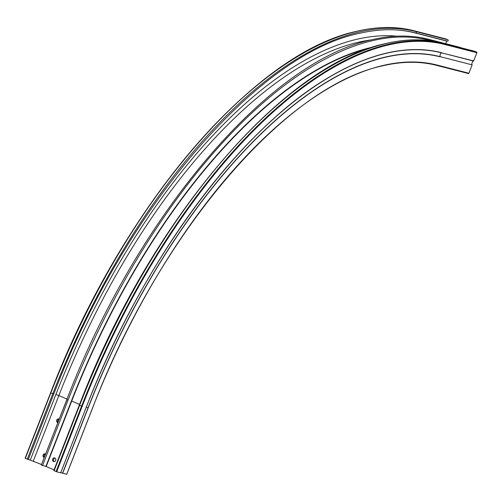 <?xml version="1.0" encoding="UTF-8"?>
<svg xmlns="http://www.w3.org/2000/svg" width="502" height="502" viewBox="0 0 502 502"><rect width="100%" height="100%" fill="white"/><g stroke="black" fill="none" stroke-linecap="round" stroke-linejoin="round"><path stroke-width="0.75" d="M53.501 461.495A1.876 1.657 -75.6 0 0 54.862 458.006A1.876 1.657 -75.6 0 0 53.501 461.495M59.205 419.176A1.876 1.657 -75.6 0 0 56.67 420.224A1.876 1.657 -75.6 0 0 57.868 422.596M45.6 454.072A1.876 1.657 -75.6 0 0 43.059 455.119A1.876 1.657 -75.6 0 0 44.264 457.498M54.059 469.878L46.197 466.509L41.321 465.04L66.904 399.655M55.107 458.138A1.876 1.657 -75.6 0 0 54.216 461.608M41.528 464.507L28.313 459.38M45.556 454.046A1.876 1.657 -75.6 0 0 44.364 457.247M59.161 419.145A1.876 1.657 -75.6 0 0 57.968 422.345M445.826 38.918A0.471 0.414 104.4 0 1 445.933 38.949L447.878 39.783A0.703 0.621 104.4 0 1 447.37 41.089L415.637 32.944M446.799 40.951L445.688 43.687M460.384 47.464A0.703 0.621 104.4 0 1 460.798 47.715M474.578 51.254A0.703 0.621 104.4 0 1 474.741 51.298L476.687 52.133A0.471 0.414 104.4 0 1 476.9 52.735L473.587 61.062L441.691 52.873L473.706 60.93M472.106 64.865L440.21 56.676L472.106 64.865A2.843 2.516 104.4 0 1 473.587 61.062M472.1 65.04L468.906 73.236A0.471 0.414 104.4 0 1 468.353 73.512L436.564 65.348M66.678 474.321L60.742 472.696M60.686 472.802L86.206 407.373L60.698 472.809L56.676 471.78L53.796 470.55L79.31 405.12C149.144 221.909 281.635 65.323 385.549 43.599C406.093 38.761 425.163 38.591 442.764 43.084A0.703 0.621 -75.6 0 0 442.676 43.072M27.911 459.374L25.1 458.257L50.658 392.859M53.545 459.537L53.695 459.154M79.567 404.443L71.711 401.073A434.795 201.572 -66.8 0 1 370.093 48.054M46.197 466.509L71.711 401.073L71.409 400.966A435.027 201.678 -66.8 0 1 373.4 46.962M67.042 399.071L58.853 395.563A434.795 201.572 -66.8 0 1 371.311 39.871M33.339 460.999L58.853 395.563L55.879 394.472A437.142 202.657 -66.8 0 1 396.913 36.182M62.675 473.317L88.189 407.888A431.525 200.053 -66.8 0 1 440.204 56.858M66.672 474.346L92.18 408.91A422.715 195.968 -66.8 0 1 437.01 65.047L468.906 73.236M476.9 52.735L445.004 44.546A0.471 0.414 -75.6 0 0 444.791 43.944L476.687 52.133M56.676 471.78L82.184 406.344A444.766 206.19 -66.8 0 1 445.004 44.546M60.698 472.809L86.206 407.373C144.294 256.158 246.036 120.725 337.852 72.338A435.786 202.03 -66.8 0 0 86.2 407.367A435.949 202.105 -66.8 0 1 441.81 52.741M53.425 393.938L50.664 392.828A444.766 206.19 -66.8 0 1 302.675 53.582M445.933 38.949L414.037 30.76L415.982 31.595L447.878 39.783M446.711 41.064L414.815 32.875A443.592 205.651 -66.8 0 0 398.331 30.076M30.371 459.907L55.879 394.472M431.519 40.869L428.965 40.216A0.703 0.621 -75.6 0 0 428.57 39.288L460.466 47.477M42.551 465.542L68.065 400.107A442.419 205.105 -66.8 0 1 428.965 40.216M45.902 466.402L71.409 400.966M474.741 51.298L442.846 43.109L444.791 43.944A445.23 206.41 -66.8 0 0 81.594 406.124L79.642 405.29A445.23 206.41 -66.8 0 1 442.846 43.109A0.703 0.621 -75.6 0 0 442.764 43.084L474.66 51.273M415.474 32.906A0.703 0.621 -75.6 0 0 415.982 31.595A445.23 206.41 -66.8 0 0 52.785 393.775L27.271 459.211M436.458 65.323A0.471 0.414 -75.6 0 0 437.01 65.047M25.326 458.376L50.834 392.94A445.23 206.41 -66.8 0 1 414.037 30.76A0.471 0.414 -75.6 0 0 413.924 30.729M88.189 407.888L88.051 407.844A431.695 200.135 -66.8 0 1 440.21 56.676A2.843 2.516 104.4 0 1 441.691 52.873A435.786 202.03 -66.8 0 0 337.852 72.338M68.065 400.107L66.917 399.617M62.543 473.273L88.051 407.844L86.237 407.26M82.184 406.344L81.594 406.124L56.08 471.56M54.134 470.725L79.642 405.29L79.31 405.12M53.476 459.945L53.915 458.809M447.451 41.12L415.556 32.931C398.739 28.633 380.503 28.664 360.844 33.032C257.451 53.149 123.825 210.093 53.758 394.114L28.25 459.55M468.41 73.53L436.514 65.342C419.873 61.087 401.782 61.282 382.254 65.925C284.113 86.664 158.412 235.206 92.236 408.917L66.722 474.352M445.876 38.93L413.981 30.741C396.298 26.229 377.115 26.43 356.433 31.356C252.65 53.35 120.367 209.83 50.614 392.821L25.1 458.257M41.321 465.04L66.835 399.605C136.343 217.266 268.2 61.426 371.618 39.802C392.068 34.989 411.05 34.82 428.57 39.288"/></g></svg>

